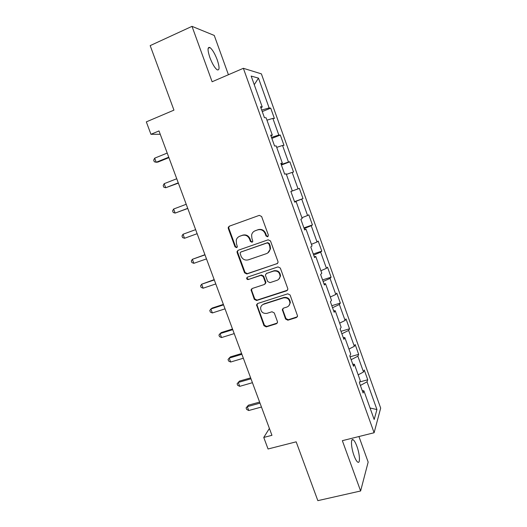 <?xml version="1.0" encoding="UTF-8"?>
<svg xmlns="http://www.w3.org/2000/svg" width="527" height="527" viewBox="0 0 527 527"><rect width="100%" height="100%" fill="white"/><g stroke="black" fill="none" stroke-linecap="round" stroke-linejoin="round"><path stroke-width="0.79" d="M267.65 236.788L268.388 235.147L261.623 216.505L259.297 215.359L229.298 226.188L228.237 227.368L228.29 228.514L235.022 246.847L236.616 247.65L237.374 246.788L236.458 243.672L236.241 240.2C236.748 238.283 237.908 236.979 239.713 236.274L242.196 235.391C245.536 234.587 247.986 235.813 249.541 239.067L250.411 241.452L252.025 242.262L252.808 241.333L251.873 238.244L251.616 234.996C252.084 232.941 253.276 231.531 255.2 230.78L257.716 229.884C261.109 229.067 263.586 230.292 265.147 233.573L266.016 235.977L267.65 236.788M356.904 446.323C355.593 442.772 354.348 440.585 353.176 439.768C350.58 437.838 351.048 447.634 354.025 455.605C355.343 459.155 356.588 461.329 357.747 462.133C360.396 464.01 359.809 454.063 356.904 446.323M217.236 59.834C214.818 53.537 212.374 49.433 209.904 47.522C207.454 46.745 207.447 50.085 209.878 57.555C212.335 63.905 214.772 67.996 217.203 69.834C219.647 70.559 219.66 67.232 217.236 59.834M285.555 319.019L287.861 320.205L296.398 317.557L297.584 316.029L290.1 294.995L287.775 293.816L257.67 303.493L256.55 304.823L263.981 325.712L266.254 326.892L276.379 323.756L277.531 322.333L277.426 321.542L274.284 312.939L271.991 311.76L266.965 313.348C262.947 313.776 260.832 311.944 260.608 307.854C260.931 306.062 261.939 304.856 263.625 304.244L283.454 297.893C287.347 297.393 289.507 299.125 289.936 303.078C289.705 305.067 288.658 306.404 286.793 307.089L283.467 308.137L282.301 309.599L285.555 319.019L285.957 318.572L288.256 319.751L297.353 316.806M228.428 74.729L214.258 35.441L192.006 26.35L150.182 45.618L173.95 110.13L146.322 121.875L150.946 134.299L159.002 130.933L271.952 435.315L263.757 437.443L268.052 448.984L296.167 441.83L317.84 500.65L360.613 490.986L368.162 462.093L358.94 436.534M192.006 26.35L212.111 81.757L243.362 68.299L374.104 432.746L342.352 440.671L360.613 490.986M276.899 263.856L278.065 262.393L277.966 261.544L270.496 240.964L268.171 239.805L238.138 250.279L237.051 251.511L237.124 252.571L244.561 272.815L246.834 273.974L277.577 263.434M280.331 268.065L287.749 288.519L287.854 289.29L286.681 290.792L256.577 300.515L254.304 299.349L251.056 289.81L252.169 288.5L264.271 284.521L265.41 283.137L265.312 282.255L263.21 276.491L260.911 275.325L248.316 279.527C247.235 279.646 246.689 279.145 246.669 278.032L247.44 277.136L278.006 266.899L280.331 268.065M243.362 68.299L261.385 73.866L380.678 408.115L374.104 432.746M359.724 381.963L367.747 379.769L364.256 370.013L363.505 371.99L357.866 356.206L358.663 354.355L355.158 344.539L354.328 346.311L348.65 330.429L349.533 328.782L346.002 318.907L345.093 320.469L339.381 304.487L340.337 303.058L336.793 293.124L335.798 294.468L330.054 278.394L331.094 277.176L327.524 267.182L326.45 268.309L320.666 252.137L321.793 251.135L318.196 241.076L317.043 241.992L311.226 225.714L312.432 224.937L308.815 214.812L307.577 215.51L301.727 199.127L303.012 198.574L299.376 188.389L298.051 188.857L292.162 172.382L293.539 172.046L289.876 161.802L288.473 162.046L282.544 145.465L284 145.36L280.318 135.05L278.829 135.064L272.861 118.377L274.409 118.503L270.707 108.134L269.126 107.916L258.48 78.134L251.168 76.066L262.235 106.968L260.509 106.724L264.429 117.679L266.122 117.817L272.321 135.129L270.687 135.143L274.587 146.025L276.188 145.913L282.347 163.106L280.805 163.37L284.679 174.18L286.181 173.818L292.301 190.906L290.858 191.42L294.705 202.157L296.115 201.551L294.665 202.045M367.747 379.769L367.023 381.831L376.943 409.578L374.17 419.492L363.887 390.777L363.103 393.023L359.421 382.76L360.244 380.599L354.388 364.256L353.518 366.278L349.816 355.949L350.718 354.012L344.829 337.57L343.874 339.362L340.146 328.967L341.14 327.26L335.212 310.713L334.164 312.274L330.416 301.806L331.496 300.337L325.528 283.684L324.395 285.008L320.62 274.481L321.793 273.243L315.785 256.478L314.56 257.571L310.765 246.972L312.024 245.971L305.983 229.107L304.665 229.956L300.845 219.285L302.195 218.527L296.115 201.551M358.182 374.849L363.505 371.99M351.16 359.697L357.866 356.206M354.388 364.256L352.774 364.197M348.946 349.058L354.328 346.311M341.871 333.782L348.65 330.429M344.829 337.57L343.242 337.596M339.651 323.11L345.093 320.469M332.53 307.715L339.381 304.487M335.212 310.713L333.644 310.831M330.304 297.004L335.798 294.468M323.13 281.484L330.054 278.394M325.528 283.684L323.993 283.895M320.897 270.74L326.45 268.309M313.67 255.088L320.666 252.137M315.785 256.478L314.276 256.787M311.431 244.311L317.043 241.992M304.151 228.527L311.226 225.714M305.983 229.107L304.501 229.502M301.905 217.71L307.577 215.51M294.573 201.801L301.727 199.127M290.878 191.479L298.051 188.857M286.392 174.397L292.162 172.382M292.301 190.906L290.864 191.439M281.214 164.523L288.473 162.046M276.708 147.369L282.544 145.465M282.347 163.106L280.937 163.739M271.497 137.395L278.829 135.064M266.965 120.169L272.861 118.377M272.321 135.129L270.944 135.854M261.715 110.097L269.126 107.916M254.258 84.695L258.48 78.134M262.235 106.968L260.891 107.798M269.396 428.431L263.757 437.443M150.946 134.299L160.241 134.273M370.053 407.997L376.943 409.578M360.389 385.448L367.023 381.831M363.887 390.777L362.24 390.626M262.242 111.579L270.707 108.134M271.853 138.384L280.318 135.05M281.398 165.023L289.876 161.802M290.884 191.505L299.376 188.389M294.521 201.643L303.012 198.574M303.927 227.895L312.432 224.937M313.282 253.988L321.793 251.135M322.57 279.923L331.094 277.176M331.812 305.706L340.337 303.058M340.989 331.325L349.533 328.782M350.119 356.792L358.663 354.355M268.045 236.557L266.478 235.727L265.608 233.329C264.047 230.055 261.576 228.83 258.197 229.647L257.716 229.884M254.87 230.905L258.197 229.647M239.449 236.373L242.703 235.147C246.043 234.344 248.487 235.562 250.035 238.81L250.905 241.188L252.42 242.025M229.574 226.09L228.784 227.137L228.837 228.283L235.549 246.577L237.018 247.413M238.171 250.266L237.578 251.227L237.644 252.281L245.062 272.479L247.334 273.638L277.334 263.54M268.829 243.711L267.202 242.901L240.832 252.058L240.068 252.934L241.037 256.155C242.578 259.383 245.015 260.615 248.342 259.844L266.372 253.671C268.434 252.874 269.666 251.359 270.055 249.126L269.745 246.241L268.829 243.711L269.277 243.441L267.657 242.631L267.202 242.901M240.997 251.965L267.657 242.631M267.775 252.947L270.503 248.843L270.193 245.964L269.745 246.241M269.277 243.441L270.193 245.964M251.939 288.598L251.629 290.37L254.778 298.947L257.051 300.113L287.511 290.206M265.002 284.04L265.865 282.775L265.766 281.892L263.665 276.148L261.379 274.982L248.316 279.527M247.42 277.143L247.163 277.683C247.183 278.796 247.736 279.297 248.81 279.178M276.971 280.338C278.77 279.666 279.811 278.355 280.087 276.418C279.745 272.34 277.591 270.562 273.605 271.089L266.59 273.427L265.45 274.817L265.549 275.713L267.65 281.477L269.956 282.65L276.971 280.338M278.664 279.336L280.509 276.076C280.173 272.004 278.019 270.226 274.047 270.753L273.605 271.089M266.359 273.526L274.047 270.753M282.999 308.374L282.821 309.955L285.957 318.572M288.882 305.7L290.331 302.669C289.909 298.723 287.749 296.997 283.862 297.498L283.454 297.893M262.275 304.955L264.086 303.835L283.862 297.498M257.354 303.631L257.117 305.311L264.435 325.258L266.702 326.43L277.288 323.064M167.217 153.067L154.668 158.166L156.196 162.263L157.85 162.105L168.91 157.639M154.668 158.166L153.693 160.142L154.299 161.776L156.196 162.263L168.745 157.198M176.743 178.745L164.174 183.679L165.695 187.75L178.37 183.132M164.174 183.679L163.179 185.576L163.785 187.197L165.695 187.75L178.264 182.849M186.215 204.272L173.627 209.035L175.142 213.086L187.777 208.468M173.627 209.035L172.606 210.859L173.212 212.473L175.142 213.086L187.731 208.349M184.529 238.276L182.579 237.598L181.98 235.997L183.027 234.245L195.629 229.647L183.027 234.245L184.529 238.276L197.138 233.698M204.931 254.706L192.368 259.31L193.857 263.316L206.485 258.895M204.99 254.87L192.368 259.31L191.301 260.984L191.894 262.584L193.857 263.316M214.179 279.626L201.657 284.224L203.139 288.203L215.78 283.948M214.298 279.942L201.657 284.224L200.563 285.832L201.156 287.419L203.139 288.203M223.376 304.402L212.216 308.038L210.886 309L212.361 312.952L225.022 308.855M223.547 304.869L210.886 309L209.779 310.528L210.365 312.109L212.361 312.952M232.512 329.032L221.34 332.537L220.069 333.624L221.538 337.557L234.212 333.611M232.743 329.658L220.069 333.624L218.936 335.086L219.522 336.654L221.538 337.557M241.603 353.525L230.411 356.891L229.192 358.11L230.655 362.023L243.349 358.228M241.886 354.296L229.192 358.11L228.039 359.5L228.626 361.061L230.655 362.023M250.635 377.872L239.436 381.107L238.27 382.45L239.719 386.344L252.426 382.701M250.977 378.788L238.27 382.45L237.097 383.775L239.436 381.107M239.719 386.344L237.67 385.329L237.097 383.775M259.62 402.081L248.408 405.184L247.288 406.66L248.731 410.52L261.458 407.035M260.015 403.142L247.288 406.66L246.096 407.911L248.408 405.184M248.731 410.52L246.669 409.453L246.096 407.911M265.608 233.329L265.147 233.573M255.681 230.543L255.2 230.78M250.905 241.188L250.411 241.452M250.035 238.81L249.541 239.067M242.703 235.147L242.196 235.391M240.226 236.024L239.713 236.274M235.549 246.577L235.022 246.847M228.837 228.283L228.29 228.514M266.478 235.727L266.016 235.977M247.334 273.638L246.834 273.974M245.062 272.479L244.561 272.815M237.644 252.281L237.124 252.571M241.346 251.774L240.832 252.058M287.083 290.41L286.681 290.792M257.051 300.113L256.577 300.515M254.778 298.947L254.304 299.349M251.629 290.37L251.142 290.746M265.766 281.892L265.312 282.255M263.665 276.148L263.21 276.491M261.379 274.982L260.911 275.325M267.044 273.091L266.59 273.427M282.821 309.955L282.406 310.383M264.086 303.835L263.625 304.244M276.807 323.301L276.379 323.756M266.702 326.43L266.254 326.892M264.435 325.258L263.981 325.712M257.117 305.311L256.642 305.719M296.78 317.116L296.398 317.557M288.256 319.751L287.861 320.205M351.917 440.085L353.176 439.768M208.139 48.313L209.904 47.522M228.784 227.137L228.237 227.368M237.578 251.227L237.051 251.511M270.503 248.843L270.055 249.126M251.544 289.435L251.056 289.81M265.865 282.775L265.41 283.137M247.163 277.683L246.669 278.032M280.509 276.076L280.087 276.418M282.716 309.171L282.301 309.599M290.331 302.669L289.936 303.078M257.018 304.408L256.55 304.823"/></g></svg>
